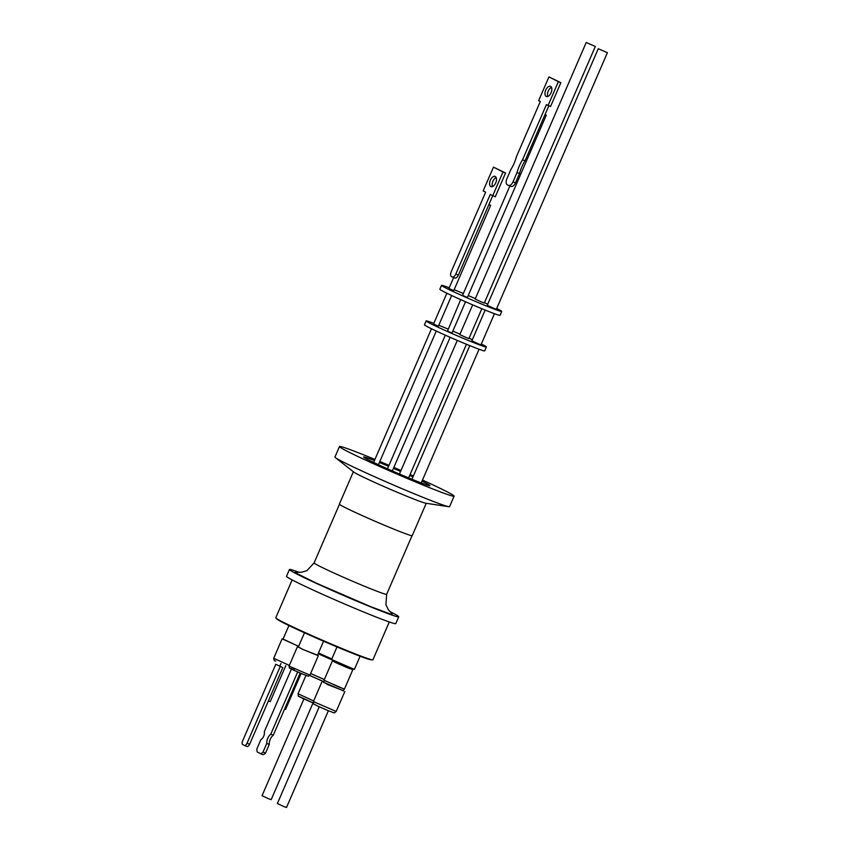 <?xml version="1.0" encoding="UTF-8"?>
<svg xmlns="http://www.w3.org/2000/svg" width="850" height="850" viewBox="0 0 850 850"><rect width="100%" height="100%" fill="white"/><g stroke="black" fill="none" stroke-linecap="round" stroke-linejoin="round"><path stroke-width="1.27" d="M294.291 669.736C287.289 667.144 289.499 668.355 300.932 673.37L303.408 674.39M317.209 705.851L328.748 710.908M299.274 696.511L313.427 703.077M388.567 466.299A36.146 1.413 23.4 0 0 379.982 462.751A36.146 1.413 23.4 0 0 379.376 462.506M374.457 460.551A36.146 1.413 23.4 0 0 363.619 456.992A36.146 1.413 23.4 0 0 380.078 465.46A36.146 1.413 23.4 0 0 413.621 479.942A36.146 1.413 23.4 0 0 429.973 485.701A36.146 1.413 23.4 0 0 421.961 481.206M339.479 446.537L334.942 457.024A62.454 2.444 23.4 0 0 335.421 457.619A62.454 2.444 23.4 0 0 421.313 496.676A62.454 2.444 23.4 0 0 448.821 506.696A62.454 2.444 23.4 0 0 449.576 506.632L454.112 496.145A62.454 2.444 -156.6 0 1 425.85 486.189A62.454 2.444 -156.6 0 1 367.912 461.168A62.454 2.444 -156.6 0 1 339.479 446.537A62.454 2.444 -156.6 0 1 367.742 456.493A62.454 2.444 -156.6 0 1 374.935 459.436M379.822 461.465A62.454 2.444 -156.6 0 1 388.992 465.332M393.858 467.415A62.454 2.444 -156.6 0 1 400.987 470.496M410.104 474.502A62.454 2.444 -156.6 0 1 413.387 475.957M422.461 480.048A62.454 2.444 -156.6 0 1 454.112 496.145M335.421 457.619L353.717 472.037A39.695 1.551 23.4 0 0 408.308 496.857A39.695 1.551 23.4 0 0 425.786 503.221L448.821 506.696M353.366 471.761L339.362 504.114A39.695 1.551 23.4 0 0 357.436 513.411A39.695 1.551 23.4 0 0 394.262 529.316A39.695 1.551 23.4 0 0 412.229 535.638L426.222 503.285M289.436 569.521L286.493 576.311A59.542 2.338 23.4 0 0 294.036 580.901A59.542 2.338 23.4 0 0 355.045 608.43A59.542 2.338 23.4 0 0 395.781 623.602L398.724 616.813A59.542 2.338 -156.6 0 1 357.988 601.63A59.542 2.338 -156.6 0 1 296.969 574.101A59.542 2.338 -156.6 0 1 289.436 569.521A59.542 2.338 -156.6 0 1 299.338 572.379M389.863 611.554A59.542 2.338 -156.6 0 1 391.191 612.223A59.542 2.338 -156.6 0 1 398.724 616.813M292.145 579.923L275.772 617.769A52.923 2.072 23.4 0 0 299.859 630.169A52.923 2.072 23.4 0 0 348.967 651.376A52.923 2.072 23.4 0 0 372.906 659.802L389.289 621.956M276.93 618.8L276.919 618.843A51.446 2.019 23.4 0 0 283.422 622.806A51.446 2.019 23.4 0 0 336.143 646.584A51.446 2.019 23.4 0 0 371.344 659.706L371.354 659.664M331.606 659.504L354.397 669.407L360.092 656.232M288.915 625.526L282.986 639.221L298.626 646.329M304.491 632.782L298.308 647.052L303.057 649.496L317.454 655.339L323.553 641.219M332.924 660.376L332.679 660.949L337.62 663.489L347.682 667.834L352.591 669.566L352.846 668.992M298.605 646.372L283.061 639.062M317.517 655.169L302.621 649.347L298.382 646.893M332.701 660.907L352.612 669.524M481.334 344.006A32.81 1.286 -156.6 0 1 486.37 346.981L484.691 350.869A32.81 1.286 -156.6 0 1 469.837 345.642A32.81 1.286 -156.6 0 1 439.397 332.488A32.81 1.286 -156.6 0 1 424.458 324.806L426.137 320.918A32.81 1.286 -156.6 0 1 433.84 323.34M438.77 325.263A32.81 1.286 -156.6 0 1 440.991 326.156A32.81 1.286 -156.6 0 1 447.971 329.035M452.848 331.086A32.81 1.286 -156.6 0 1 459.978 334.178M469.072 338.226A32.81 1.286 -156.6 0 1 472.345 339.724M486.37 346.981A32.81 1.286 -156.6 0 1 471.516 341.753A32.81 1.286 -156.6 0 1 441.076 328.61A32.81 1.286 -156.6 0 1 426.137 320.918M332.414 660.886L324.052 680.213L339.426 687.278L344.452 689.042L352.814 669.715M310.632 673.487L324.349 679.532M324.392 680.489L344.016 688.989M268.366 700.995L270.204 701.686L285.802 665.624M284.538 709.176L285.526 709.516L301.134 673.455M310.622 673.519L324.339 679.564M446.866 293.218L433.532 324.052L438.388 326.145L451.647 295.502M485.169 310.08L471.856 340.839L478.741 343.995L480.994 344.792L494.456 313.692M472.664 304.863L459.797 334.613L466.671 337.769L468.924 338.566L481.844 308.72M460.7 299.625L447.483 331.128L452.009 333.03L465.534 301.771M291.412 669.088L264.265 731.818A4.898 2.561 112 0 1 263.702 736.227A4.898 2.561 112 0 1 260.939 739.511L256.849 748.946A8.341 4.356 -68 0 0 257.359 752.069L260.472 753.663A8.341 4.356 -68 0 0 263.011 752.091L266.773 743.41A6.885 3.591 112 0 1 270.757 734.209L297.681 671.978M496.708 308.465A32.81 1.286 -156.6 0 1 501.744 311.44L500.066 315.329A32.81 1.286 -156.6 0 1 485.223 310.101A32.81 1.286 -156.6 0 1 454.771 296.947A32.81 1.286 -156.6 0 1 439.843 289.266L441.522 285.377A32.81 1.286 -156.6 0 1 449.214 287.789M454.155 289.723A32.81 1.286 -156.6 0 1 456.365 290.615A32.81 1.286 -156.6 0 1 463.356 293.484M468.223 295.545A32.81 1.286 -156.6 0 1 475.362 298.637M484.457 302.685A32.81 1.286 -156.6 0 1 487.73 304.183M501.744 311.44A32.81 1.286 -156.6 0 1 486.901 306.212A32.81 1.286 -156.6 0 1 456.461 293.069A32.81 1.286 -156.6 0 1 441.522 285.377M453.634 277.578L448.906 288.501L453.762 290.604L490.663 205.339L488.856 204.659M488.931 204.478L490.663 205.339M586.202 42.5L475.171 299.072L482.056 302.228L484.309 303.025L595.329 46.453L586.202 42.5L595.329 46.453M598.273 48.726L487.241 305.299L494.126 308.454L496.368 309.251L607.399 52.679L598.273 48.726L607.399 52.679M509.883 185.959L462.527 295.386L467.383 297.489L546.284 115.164L544.977 114.697M545.052 114.537L546.284 115.164M343.389 690.848L323.467 682.231M323.733 681.615L309.74 675.452M490.365 180.179A5.557 2.996 112 0 1 495.125 176.386A5.557 2.996 112 0 1 495.72 182.899A5.557 2.996 112 0 1 490.971 186.692A5.557 2.996 112 0 1 490.365 180.179M496.166 177.491A5.557 2.996 -68 0 0 492.926 181.22A5.557 2.996 -68 0 0 492.479 186.628M514.133 163.296A25.755 13.876 112 0 1 510.924 169.416L506.908 178.681A5.291 2.848 112 0 0 507.365 184.833L508.385 185.353A5.291 2.848 112 0 0 508.502 185.406L510.988 186.405A5.291 2.848 -68 0 0 515.514 182.792L519.52 173.528L517.044 172.529A25.755 13.876 112 0 1 522.548 159.811L546.423 104.624L548.08 105.464L558.376 81.674L548.941 76.893L538.645 100.672L540.303 101.511L516.418 156.708A25.755 13.876 112 0 1 514.133 163.296M547.814 96.475A5.504 2.964 112 0 1 548.239 91.078A5.504 2.964 112 0 1 551.48 87.359M545.753 90.068A5.504 2.964 112 0 1 550.471 86.317A5.504 2.964 112 0 1 551.055 92.767A5.504 2.964 112 0 1 546.348 96.517A5.504 2.964 112 0 1 545.753 90.068M343.442 690.71L327.643 684.59L323.531 682.082M319.239 706.807L277.376 803.548L284.251 806.703L286.503 807.5L328.366 710.759M303.918 698.976L262.044 795.717L268.929 798.872L271.182 799.669L313.044 702.918M323.712 681.679L309.687 675.516M515.514 182.792L513.028 181.794A5.291 2.848 112 0 1 508.502 185.406M513.028 181.794L517.044 172.529M452.072 276.941L451.562 276.686A4.229 2.284 112 0 1 451.201 271.766L485.647 192.174L483.172 190.921L493.467 167.131L505.569 173.007L495.274 196.786L490.237 194.501L455.791 274.093A4.229 2.284 112 0 1 452.168 276.994A4.229 2.284 112 0 1 452.072 276.941M492.713 195.755L502.998 171.976L493.467 167.131M508.629 185.449L510.861 186.352A5.291 2.848 -68 0 0 510.988 186.405M519.52 173.528A25.755 13.876 112 0 1 525.024 160.809L522.548 159.811M525.024 160.809L548.845 105.761M558.376 81.674L560.862 82.684L550.566 106.463L548.08 105.464M560.862 82.684L548.941 76.893M492.703 195.755L458.352 275.134A4.229 2.284 112 0 1 455.122 278.109L454.336 277.854L455.122 278.109M502.998 171.976L505.569 173.007M275.783 664.286L282.816 667.601L275.783 664.286L242.601 740.977A3.177 1.657 112 0 0 242.824 744.643L244.301 745.397A3.177 1.657 112 0 0 244.364 745.429L246.968 746.481A3.177 1.657 112 0 1 246.893 746.449L244.439 745.45M282.816 667.601L249.634 744.292L247.042 743.24A3.177 1.657 112 0 1 244.364 745.429M247.042 743.24L280.224 666.559M300.167 673.051L273.264 735.229A6.885 3.591 -68 0 0 269.28 744.43L265.529 753.111L263.011 752.091M260.472 753.663L262.99 754.673A8.341 4.356 -68 0 0 265.529 753.111M249.634 744.292A3.177 1.657 112 0 1 246.968 746.481M269.28 744.43L266.773 743.41M273.264 735.229L270.757 734.209M279.841 666.102L280.946 663.521M318.144 653.724L332.308 660.046M275.783 661.098L275.687 661.056C274.476 661.034 273.817 660.099 273.711 658.261L289.319 665.433M318.176 653.661L331.936 659.834M318.474 652.981L331.829 658.931M390.83 612.425L392.275 614.741L369.867 606.337L316.349 583.164L294.695 572.401L298.042 572.273M412.951 476.978A36.146 1.413 23.4 0 0 409.679 475.479M400.584 471.442A36.146 1.413 23.4 0 0 393.444 468.361M297.245 572.135L301.516 572.284L307.009 570.584L314.096 562.902A39.536 1.551 23.4 0 0 319.101 565.951A39.536 1.551 23.4 0 0 368.772 588.009A39.536 1.551 23.4 0 0 386.665 594.309L385.921 604.722L388.429 609.896L391.478 612.914M309.921 675.134C306.978 676.759 310.516 676.664 303.439 674.411L293.303 670.002C287.916 666.952 289.808 669.258 289.032 666.092L309.921 675.134L318.325 655.711M336.196 711.45C333.041 713.511 336.398 713.405 328.791 710.929L317.942 706.201C311.727 702.642 314.224 705.426 313.374 701.579L336.196 711.45L344.813 691.549M313.469 703.099L302.621 698.371C296.406 694.811 298.902 697.584 298.042 693.738L313.629 700.974M458.352 275.134L455.791 274.093M452.264 277.026L454.336 277.854M412.027 535.712L386.665 594.309M392.328 470.942L450.149 337.312M378.431 464.695L436.273 331.043M421.217 482.938L479.071 349.233M408.627 477.891L466.459 344.261M344.176 689.031L343.315 690.997M305.979 675.41L298.042 693.738M321.98 681.679L313.374 701.579M454.463 277.918L452.168 276.994M324.487 680.563L323.404 682.38M399.457 474.034L457.289 340.404M411.963 479.262L469.795 345.621M297.436 646.68L289.032 666.092M282.115 638.839L273.711 658.261M373.639 462.442L431.492 328.759M387.483 468.807L445.315 335.166M337.004 646.946L331.564 659.526M339.458 504.305L314.096 562.902"/></g></svg>
